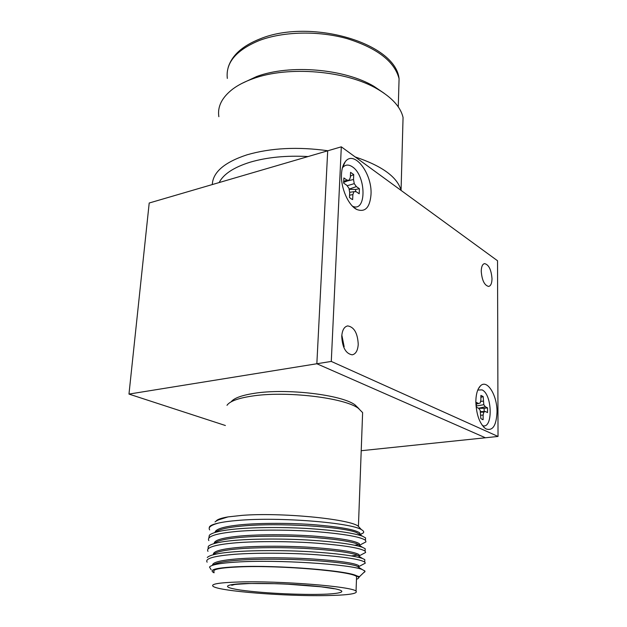 <?xml version="1.0" encoding="UTF-8"?>
<svg xmlns="http://www.w3.org/2000/svg" width="627" height="627" viewBox="0 0 627 627"><rect width="100%" height="100%" fill="white"/><g stroke="black" fill="none" stroke-linecap="round" stroke-linejoin="round"><path stroke-width="0.94" d="M341.315 146.828L331.283 361.426L498.026 436.455L497.532 260.754L341.315 146.828L327.702 150.809L316.847 363.754L327.702 150.809L149.202 203.015L128.974 394.085L225.383 425.506M331.283 361.426L316.847 363.754L485.416 437.771L316.847 363.754L128.974 394.085M344.152 346.715L341.833 335.124L344.152 346.715M361.215 450.719L498.026 436.455M481.238 271.248C481.364 266.679 482.469 264.139 484.553 263.606C488.786 264.625 491.27 269.665 492.007 278.725C491.905 283.326 490.792 285.896 488.668 286.437C484.452 285.426 481.975 280.363 481.238 271.248M341.746 336.284C342.224 330.123 344.207 326.667 347.711 325.907C354.13 326.996 357.641 333.141 358.236 344.333C357.805 350.556 355.791 354.051 352.217 354.827C345.822 353.714 342.334 347.538 341.746 336.284M497.015 412.064C497.313 395.418 487.187 378.92 480.501 385.809C477.531 388.787 475.971 394.093 475.83 401.719C476.355 414.831 479.647 423.852 485.713 428.782C492.579 431.384 496.349 425.811 497.015 412.064M370.996 194.676C372.477 173.671 354.012 149.344 345.203 161.813C343.016 164.689 341.778 168.812 341.488 174.181C340.633 187.826 348.353 205.46 356.747 209.465C365.11 212.577 369.859 207.647 370.996 194.676M352.452 206.165C366.63 213.078 366.427 175.866 352.429 166.86C348.526 164.227 345.226 164.501 342.514 167.707L342.413 167.84M343.643 183.115L343.878 177.958L347.013 180.129L349.286 180.192L350.344 177.3L350.564 172.339L353.722 174.565L353.51 179.51L354.263 183.64L356.363 186.595L359.404 188.703L359.2 193.774L356.152 191.69L353.926 191.666L352.876 194.582L352.656 199.59L351.057 198.783L349.474 197.45L349.694 192.418L348.933 188.249L346.786 185.271L343.643 183.115M354.263 183.64L347.131 185.749M349.09 189.127L356.363 186.595M353.51 179.51L347.342 180.952M353.722 174.565L350.399 176.148M349.286 180.192L343.596 182.426M347.013 180.129L343.572 181.43M352.876 194.582L349.568 195.209M353.926 191.666L349.67 192.309M355.634 191.682L355.587 189.479L359.404 188.703M349.121 189.299L355.587 189.479M482.382 425.545C493.065 430.059 492.587 394.391 482.045 389.876L477.774 390.041M476.363 407.197L476.379 402.424L478.636 403.522L480.219 402.942L480.885 400.002L480.893 395.41L483.166 396.554L483.801 404.697L485.361 406.798L487.547 407.871L487.547 412.566L485.353 411.508L483.793 412.111L483.135 415.066L483.127 419.698L480.838 418.632L480.204 410.395L478.62 408.279L476.363 407.197M483.801 404.697L476.285 405.99M478.534 408.24L485.361 406.798M483.158 401.131L480.564 401.437M483.166 396.554L480.885 397.385M478.636 403.522L476.269 404.054M482.406 419.573L483.127 419.698M483.135 415.066L480.846 415.239M483.793 412.111L480.533 412.205M485.353 411.508L480.423 411.61M484.177 411.531L484.115 408.326L487.547 407.871M478.644 408.31L484.115 408.326M362.461 416.806L362.618 412.605L358.33 408.279C344.247 397.628 285.285 390.676 251.458 396.17C237.852 398.278 229.701 401.335 226.998 405.324M358.926 408.686L355 404.862C341.55 394.697 286.084 388.121 254.154 393.356C241.614 395.316 233.942 398.145 231.136 401.844M360.517 528.663L358.041 525.998C347.867 518.756 280.293 512.314 242.046 515.37L228.024 516.899C221.065 518.074 217.075 519.501 216.049 521.186M218.557 519.869L228.024 516.899C221.684 518.388 217.35 520.057 215.022 521.915M209.277 527.456C209.536 525.818 212.522 524.376 218.259 523.13C223.173 521.993 229.694 521.092 237.813 520.434C279.274 516.679 351.379 522.8 361.403 529.635C363.472 530.763 364.138 531.829 363.425 532.84L360.102 534.729M215.006 532.448C215.476 528.969 224.27 526.39 241.387 524.713C260.471 522.879 292.017 522.902 315.444 524.815C340.665 526.986 355.446 529.697 359.78 532.95L360.164 534.541L363.425 532.84M218.259 523.13C210.774 525.183 207.921 527.44 209.684 529.909M354.741 545.216L358.699 544.628M362.202 543.844L365.949 541.877L365.478 540.286C360.776 536.9 344.709 534.047 317.286 531.72C291.774 529.674 257.431 529.58 236.763 531.43C215.751 533.436 206.448 536.493 208.838 540.599M351.426 555.89L357.594 555.185M362.202 554.284L365.643 552.465L365.102 551.141C360.376 548.022 344.254 545.372 316.729 543.178C291.132 541.242 256.678 541.109 235.948 542.81C214.889 544.651 205.57 547.496 207.992 551.36M362.187 564.802L365.314 563.14L364.726 562.058C359.969 559.213 343.792 556.768 316.173 554.699C290.481 552.881 255.918 552.716 235.133 554.26C214.011 555.93 204.684 558.579 207.137 562.184M358.73 577.443L359.632 576.754L356.857 575.899L358.722 577.412M212.537 565.319C212.192 562.309 221.01 560.123 239.005 558.759C258.238 557.356 290.097 557.466 313.766 559.065C339.254 560.883 354.192 563.03 358.597 565.523L359.146 566.416L358.464 567.153M213.384 554.44C213.015 551.211 221.825 548.844 239.804 547.34C258.982 545.788 290.74 545.866 314.331 547.575C339.724 549.511 354.616 551.854 358.989 554.597L359.514 555.702L359.012 556.298M214.183 543.421C214.246 540.059 223.055 537.582 240.603 535.991C259.727 534.298 291.383 534.345 314.887 536.156C340.202 538.209 355.031 540.74 359.389 543.742L359.537 545.482M208.869 537.974L209.363 535.215C212.639 532.362 221.833 530.262 236.943 528.906C255.659 527.221 285.606 527.056 310.146 528.663C335.578 530.434 352.977 532.926 362.343 536.132L365.565 537.88L365.486 540.106M360.11 534.745L356.716 532.636C343.706 526.829 278.553 522.385 241.293 526.108C227.436 527.393 218.925 529.384 215.759 532.08M359.788 545.639L356.708 543.703C348.33 540.921 332.326 538.734 308.68 537.159C285.951 535.732 257.987 535.881 240.502 537.394C226.229 538.617 217.632 540.537 214.724 543.154M359.451 556.572L356.669 554.817C348.628 552.238 332.647 550.177 308.743 548.641C285.834 547.261 257.407 547.355 239.71 548.75C225.007 549.91 216.346 551.752 213.713 554.276M359.091 567.553L356.614 565.977C348.91 563.61 332.968 561.682 308.797 560.201C285.716 558.869 256.819 558.9 238.903 560.177C224.419 561.212 215.766 562.874 212.968 565.178M211.15 569.739L209.504 567.067C211.228 564.778 220.093 563.117 236.113 562.098C277.314 559.315 350.806 564.433 362.241 569.543L364.922 571.064L364.851 571.879L363.832 572.506M207.271 557.497C209.943 554.832 219.293 552.904 235.313 551.697C254.499 550.255 285.457 550.224 310.389 551.744C336.393 553.429 353.73 555.655 362.398 558.43L364.804 559.613L364.742 561.471M208.078 548.813L208.305 546.336C211.291 543.57 220.563 541.548 236.128 540.262C255.079 538.703 285.528 538.609 310.271 540.168C335.986 541.9 353.362 544.267 362.382 547.261L365.188 548.711L365.11 550.757M214.081 572.796L213.588 572.561C208.477 569.629 216.77 567.67 238.448 566.69C278.027 564.966 348.189 570.625 356.857 575.899L358.189 576.691C359.295 577.647 358.73 578.509 356.481 579.27M362.884 573.407L365.008 571.393L364.499 570.641M356.512 578.439L356.575 576.66C353.33 571.401 280.739 565.076 239.553 566.879C220.187 567.717 211.722 569.41 214.144 571.942M326.502 595.579C285.74 596.442 218.541 591.183 213.047 586.292C210.586 584.058 219.066 582.632 238.495 581.997C279.83 580.641 352.766 586.543 356.042 591.159C358.166 593.675 348.322 595.156 326.502 595.579M402.73 129.327L403.059 117.445C400.661 107.17 392.196 97.749 377.681 89.191C346.668 70.6 288.083 65.561 252.791 78.775C244.938 81.573 238.338 84.935 232.993 88.869C221.997 97.287 217.287 106.559 218.854 116.7M212.294 184.565C212.89 172.174 224.45 162.26 246.975 154.83C270.825 147.917 297.801 146.561 327.882 150.754M355.172 156.938C381.882 165.849 397.181 176.932 401.068 190.2L401.131 190.451M384.171 93.29L373.951 86.33C344.693 68.798 289.862 64.079 256.631 76.525L241.724 83.509M219.144 182.559C223.494 174.087 233.84 167.291 250.173 162.189C266.984 157.259 286.296 155.378 308.108 156.546M318.532 594.349C332.819 594.286 354.913 592.296 331.746 588.157C317.834 585.955 294.823 584.286 277.283 583.706L248.127 583.478C232.358 583.635 214.967 586.206 240.502 590.078C267.823 593.84 305.89 594.733 318.532 594.349M398.733 90.515L399.078 78.704C394.618 61.579 377.407 48.255 347.436 38.733C318.696 30.574 283.498 31.342 259.343 40.489C236.175 50.097 225.508 62.739 227.327 78.43M347.225 326.001L347.711 325.907M478.276 388.936L480.501 385.809M483.495 426.885L485.713 428.782M342.514 167.707L345.203 161.813M353.15 206.839L356.747 209.465M358.425 526.414L362.618 412.605M355 404.862L358.33 408.279M358.041 525.998L361.403 529.635M365.949 541.877L359.851 545.082M365.643 552.465L359.514 555.702M365.314 563.14L359.146 566.416M359.632 576.754L358.762 577.224M362.343 536.132L356.716 532.636M356.708 543.703L362.382 547.261M356.669 554.817L362.398 558.43M356.614 565.977L362.241 569.543M359.726 534.282L359.78 532.95M359.334 545.082L359.389 543.742M358.942 555.953L358.989 554.597M358.542 566.886L358.589 565.523M359.483 576.644L365.008 571.393M364.718 562.058L364.804 559.613M365.102 551.141L365.18 548.711M365.478 540.286L365.557 537.88M356.042 591.159L356.575 576.66M234.843 584.458L231.896 585.273C229.678 584.826 235.399 584.254 249.052 583.557C260.213 583.29 273.058 583.502 287.589 584.192L321.142 586.809L334.128 588.737M401.068 190.2L403.059 117.445M373.951 86.33L377.681 89.191M398.263 106.888L399.078 78.704C395.457 42.589 310.161 18.308 260.346 38.764M260.205 38.819C242.516 45.771 231.825 55.364 228.142 67.598"/></g></svg>
